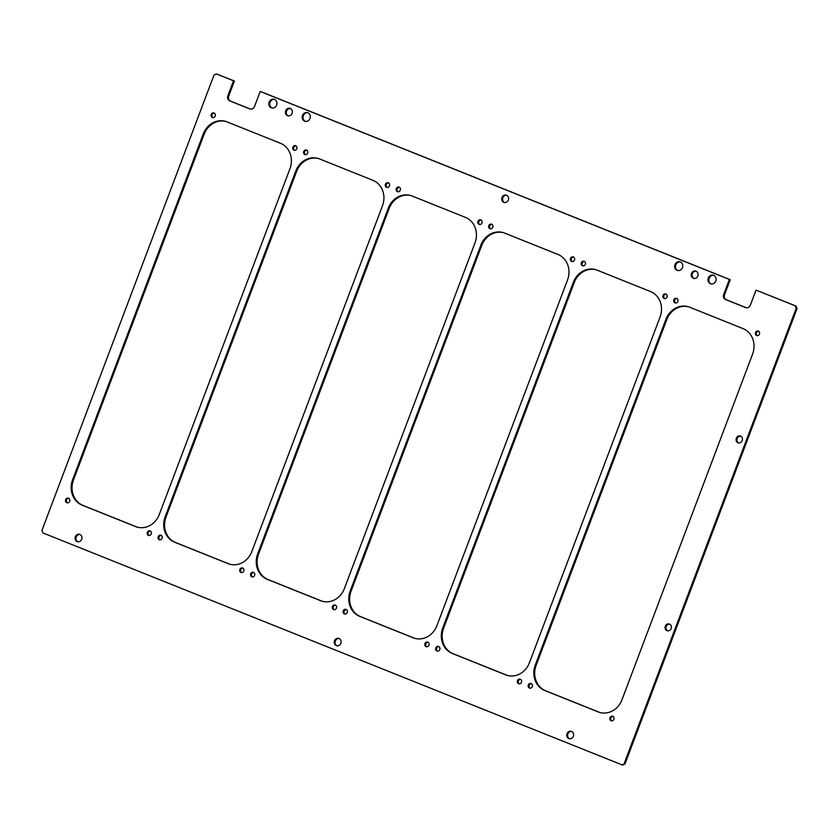<?xml version="1.0" encoding="UTF-8"?>
<svg xmlns="http://www.w3.org/2000/svg" width="839" height="839" viewBox="0 0 839 839"><rect width="100%" height="100%" fill="white"/><g stroke="black" fill="none" stroke-linecap="round" stroke-linejoin="round"><path stroke-width="1.26" d="M233.536 80.775L216.368 73.895L213.987 75.111L41.95 530.395L42.904 532.933L622.632 765.105L625.013 763.889L797.05 308.605L796.096 306.067L756.044 290.116L750.36 305.144A4.017 3.587 106.2 0 1 745.609 307.567L725.599 299.554A4.017 3.587 106.2 0 1 723.69 294.458L729.364 279.429L730.234 279.681L261.086 91.713L260.216 91.461L254.532 106.501A4.017 3.587 -73.8 0 1 249.781 108.913L229.771 100.9A4.017 3.587 106.2 0 1 227.851 95.814L233.536 80.775L234.406 81.026L228.722 96.066A4.017 3.587 -73.8 0 0 230.641 101.152L250.504 109.112M730.234 279.681L724.56 294.709A4.017 3.587 -73.8 0 0 726.469 299.806L746.332 307.766M234.406 81.026L216.368 73.895M339.166 638.552A3.817 3.408 -73.8 0 0 337.058 645.82M506.662 195.288A3.817 3.408 -73.8 0 0 504.543 202.556M520.568 679.328A2.412 2.15 -73.8 0 0 519.257 683.858M688.641 306.854A20.105 17.944 -73.8 0 0 666.785 319.596L536.142 665.327A20.105 17.944 -73.8 0 0 545.707 690.801L599.056 712.175A20.105 17.944 -73.8 0 0 600.105 712.552M242.974 568.118A2.412 2.15 -73.8 0 0 241.663 572.638M214.312 113.118A2.412 2.15 -73.8 0 0 212.991 117.649M399.374 187.254A2.412 2.15 -73.8 0 0 398.053 191.785M428.037 642.255A2.412 2.15 -73.8 0 0 426.726 646.785M613.099 716.401A2.412 2.15 -73.8 0 0 611.778 720.932M596.11 269.78A20.105 17.944 -73.8 0 0 574.254 282.523L443.611 628.254A20.105 17.944 -73.8 0 0 453.175 653.728L506.525 675.101A20.105 17.944 -73.8 0 0 507.574 675.479M253.818 572.46A2.412 2.15 -73.8 0 0 252.497 576.98M503.578 232.707A20.105 17.944 -73.8 0 0 481.722 245.449L351.08 591.191A20.105 17.944 -73.8 0 0 360.644 616.655L414.005 638.028A20.105 17.944 -73.8 0 0 415.043 638.406M225.985 121.498A20.105 17.944 -73.8 0 0 204.129 134.24L73.486 479.971A20.105 17.944 -73.8 0 0 83.061 505.445L136.411 526.819A20.105 17.944 -73.8 0 0 137.46 527.196M68.756 498.314A2.412 2.15 -73.8 0 0 67.435 502.844M411.047 195.634A20.105 17.944 -73.8 0 0 389.191 208.376L258.548 554.118A20.105 17.944 -73.8 0 0 268.123 579.581L321.473 600.955A20.105 17.944 -73.8 0 0 322.512 601.332M531.412 683.67A2.412 2.15 -73.8 0 0 530.091 688.2M346.35 609.523A2.412 2.15 -73.8 0 0 345.028 614.054M161.287 535.387A2.412 2.15 -73.8 0 0 159.966 539.917M295.999 145.85A2.412 2.15 -73.8 0 0 294.688 150.38M481.062 219.986A2.412 2.15 -73.8 0 0 479.74 224.516M666.124 294.132A2.412 2.15 -73.8 0 0 664.803 298.663M676.958 298.474A2.412 2.15 -73.8 0 0 675.647 303.005M491.895 224.328A2.412 2.15 -73.8 0 0 490.584 228.858M306.843 150.191A2.412 2.15 -73.8 0 0 305.522 154.712M150.454 531.045A2.412 2.15 -73.8 0 0 149.132 535.576M335.506 605.181A2.412 2.15 -73.8 0 0 334.195 609.712M318.516 158.561A20.105 17.944 -73.8 0 0 296.66 171.303L166.017 517.044A20.105 17.944 -73.8 0 0 175.592 542.518L228.942 563.892A20.105 17.944 -73.8 0 0 229.98 564.269M388.53 182.923A2.412 2.15 -73.8 0 0 387.209 187.443M438.881 646.596A2.412 2.15 -73.8 0 0 437.559 651.127M758.655 331.206A2.412 2.15 -73.8 0 0 757.334 335.726M584.426 261.401A2.412 2.15 -73.8 0 0 583.115 265.932M573.593 257.059A2.412 2.15 -73.8 0 0 572.271 261.59M307.944 112.751A4.52 4.038 -73.8 0 0 305.427 121.382M274.605 99.39A4.52 4.038 -73.8 0 0 272.088 108.021M290.367 108.63A3.817 3.408 -73.8 0 0 288.249 115.897M571.674 731.482A3.817 3.408 -73.8 0 0 569.555 738.75M80.009 534.506A3.817 3.408 -73.8 0 0 77.891 541.774M713.748 275.328A4.52 4.038 -73.8 0 0 711.231 283.96M680.398 261.967A4.52 4.038 -73.8 0 0 677.891 270.598M696.171 271.207A3.817 3.408 -73.8 0 0 694.052 278.485M669.648 624.164A3.513 3.136 -73.8 0 0 667.708 630.844M740.648 436.259A3.513 3.136 -73.8 0 0 738.708 442.94M736.327 438.304A3.513 3.136 106.2 0 1 742.263 440.349A3.513 3.136 106.2 0 1 738.257 442.856A3.513 3.136 106.2 0 1 736.327 438.304M665.327 626.209A3.513 3.136 106.2 0 1 671.252 628.254A3.513 3.136 106.2 0 1 667.257 630.75A3.513 3.136 106.2 0 1 665.327 626.209M260.216 91.461L729.364 279.429M756.044 290.116L795.225 305.805L796.18 308.353L797.05 308.605M796.096 306.067L795.225 305.805M625.013 763.889L621.762 764.853M624.143 763.637L796.18 308.353M691.504 273.451A3.817 3.408 106.2 0 1 697.943 275.674A3.817 3.408 106.2 0 1 693.601 278.391A3.817 3.408 106.2 0 1 691.504 273.451M682.464 267.662A4.52 4.038 106.2 0 1 674.839 265.03A4.52 4.038 106.2 0 1 679.978 261.82A4.52 4.038 106.2 0 1 682.464 267.662M715.803 281.023A4.52 4.038 106.2 0 1 708.179 278.391A4.52 4.038 106.2 0 1 713.318 275.182A4.52 4.038 106.2 0 1 715.803 281.023M75.353 536.74A3.817 3.408 106.2 0 1 81.792 538.963A3.817 3.408 106.2 0 1 77.45 541.679A3.817 3.408 106.2 0 1 75.353 536.74M285.7 110.874A3.817 3.408 106.2 0 1 292.15 113.097A3.817 3.408 106.2 0 1 287.808 115.803A3.817 3.408 106.2 0 1 285.7 110.874M269.162 102.075A4.52 4.038 106.2 0 1 276.786 104.707A4.52 4.038 106.2 0 1 271.647 107.927A4.52 4.038 106.2 0 1 269.162 102.075M302.501 115.436A4.52 4.038 106.2 0 1 310.126 118.068A4.52 4.038 106.2 0 1 304.987 121.288A4.52 4.038 106.2 0 1 302.501 115.436M570.499 258.391A2.412 2.15 -73.8 0 0 571.82 261.516A2.412 2.15 -73.8 0 0 573.173 256.881A2.412 2.15 -73.8 0 0 570.499 258.391M581.333 262.733A2.412 2.15 -73.8 0 0 582.665 265.858A2.412 2.15 -73.8 0 0 584.007 261.223A2.412 2.15 -73.8 0 0 581.333 262.733M755.561 332.538A2.412 2.15 -73.8 0 0 756.883 335.652A2.412 2.15 -73.8 0 0 758.236 331.027A2.412 2.15 -73.8 0 0 755.561 332.538M435.787 647.939A2.412 2.15 -73.8 0 0 437.109 651.054A2.412 2.15 -73.8 0 0 438.461 646.418A2.412 2.15 -73.8 0 0 435.787 647.939M385.437 184.255A2.412 2.15 -73.8 0 0 386.769 187.37A2.412 2.15 -73.8 0 0 388.111 182.734A2.412 2.15 -73.8 0 0 385.437 184.255M165.147 516.793A20.105 17.944 -73.8 0 0 174.722 542.256L228.072 563.63A20.105 17.944 -73.8 0 0 229.55 564.144A20.105 17.944 -73.8 0 0 251.836 551.527L382.479 205.786A20.105 17.944 -73.8 0 0 372.915 180.322L319.565 158.938A20.105 17.944 -73.8 0 0 318.086 158.435A20.105 17.944 -73.8 0 0 295.789 171.051L165.147 516.793L166.017 517.044M332.412 606.524A2.412 2.15 -73.8 0 0 333.744 609.638A2.412 2.15 -73.8 0 0 335.086 605.003A2.412 2.15 -73.8 0 0 332.412 606.524M147.349 532.377A2.412 2.15 -73.8 0 0 148.681 535.492A2.412 2.15 -73.8 0 0 150.024 530.867A2.412 2.15 -73.8 0 0 147.349 532.377M303.739 151.523A2.412 2.15 -73.8 0 0 305.071 154.638A2.412 2.15 -73.8 0 0 306.424 150.013A2.412 2.15 -73.8 0 0 303.739 151.523M488.801 225.67A2.412 2.15 -73.8 0 0 490.133 228.785A2.412 2.15 -73.8 0 0 491.476 224.149A2.412 2.15 -73.8 0 0 488.801 225.67M673.864 299.806A2.412 2.15 -73.8 0 0 675.196 302.931A2.412 2.15 -73.8 0 0 676.538 298.296A2.412 2.15 -73.8 0 0 673.864 299.806M663.03 295.464A2.412 2.15 -73.8 0 0 664.352 298.59A2.412 2.15 -73.8 0 0 665.705 293.954A2.412 2.15 -73.8 0 0 663.03 295.464M477.968 221.328A2.412 2.15 -73.8 0 0 479.3 224.443A2.412 2.15 -73.8 0 0 480.642 219.808A2.412 2.15 -73.8 0 0 477.968 221.328M292.905 147.182A2.412 2.15 -73.8 0 0 294.237 150.296A2.412 2.15 -73.8 0 0 295.58 145.671A2.412 2.15 -73.8 0 0 292.905 147.182M158.193 536.719A2.412 2.15 -73.8 0 0 159.515 539.834A2.412 2.15 -73.8 0 0 160.868 535.209A2.412 2.15 -73.8 0 0 158.193 536.719M343.256 610.865A2.412 2.15 -73.8 0 0 344.577 613.98A2.412 2.15 -73.8 0 0 345.93 609.345A2.412 2.15 -73.8 0 0 343.256 610.865M528.308 685.002A2.412 2.15 -73.8 0 0 529.64 688.127A2.412 2.15 -73.8 0 0 530.993 683.491A2.412 2.15 -73.8 0 0 528.308 685.002M257.678 553.866A20.105 17.944 -73.8 0 0 267.253 579.33L320.603 600.703A20.105 17.944 -73.8 0 0 322.082 601.217A20.105 17.944 -73.8 0 0 344.368 588.6L475.01 242.859A20.105 17.944 -73.8 0 0 465.446 217.385L412.096 196.011A20.105 17.944 -73.8 0 0 410.607 195.508A20.105 17.944 -73.8 0 0 388.321 208.124L257.678 553.866L258.548 554.118M65.662 499.645A2.412 2.15 -73.8 0 0 66.984 502.771A2.412 2.15 -73.8 0 0 68.337 498.135A2.412 2.15 -73.8 0 0 65.662 499.645M289.958 168.712A20.105 17.944 -73.8 0 0 280.383 143.249L227.033 121.875A20.105 17.944 -73.8 0 0 225.555 121.361A20.105 17.944 -73.8 0 0 203.258 133.978L72.615 479.719A20.105 17.944 -73.8 0 0 82.191 505.193L135.54 526.567A20.105 17.944 -73.8 0 0 137.019 527.07A20.105 17.944 -73.8 0 0 159.305 514.454L289.958 168.712M350.209 590.929A20.105 17.944 -73.8 0 0 359.774 616.403L413.134 637.776A20.105 17.944 -73.8 0 0 414.613 638.29A20.105 17.944 -73.8 0 0 436.899 625.663L567.542 279.932A20.105 17.944 -73.8 0 0 557.977 254.458L504.627 233.085A20.105 17.944 -73.8 0 0 503.138 232.571A20.105 17.944 -73.8 0 0 480.852 245.198L350.209 590.929L351.08 591.191M250.725 573.792A2.412 2.15 -73.8 0 0 252.046 576.907A2.412 2.15 -73.8 0 0 253.399 572.282A2.412 2.15 -73.8 0 0 250.725 573.792M442.74 628.002A20.105 17.944 -73.8 0 0 452.305 653.476L505.665 674.85A20.105 17.944 -73.8 0 0 507.144 675.364A20.105 17.944 -73.8 0 0 529.43 662.737L660.073 316.995A20.105 17.944 -73.8 0 0 650.508 291.532L597.148 270.158A20.105 17.944 -73.8 0 0 595.669 269.644A20.105 17.944 -73.8 0 0 573.383 282.271L442.74 628.002L443.611 628.254M610.005 717.733A2.412 2.15 -73.8 0 0 611.337 720.848A2.412 2.15 -73.8 0 0 612.68 716.223A2.412 2.15 -73.8 0 0 610.005 717.733M424.943 643.597A2.412 2.15 -73.8 0 0 426.275 646.712A2.412 2.15 -73.8 0 0 427.617 642.076A2.412 2.15 -73.8 0 0 424.943 643.597M396.27 188.597A2.412 2.15 -73.8 0 0 397.602 191.712A2.412 2.15 -73.8 0 0 398.945 187.076A2.412 2.15 -73.8 0 0 396.27 188.597M211.218 114.45A2.412 2.15 -73.8 0 0 212.54 117.575A2.412 2.15 -73.8 0 0 213.893 112.94A2.412 2.15 -73.8 0 0 211.218 114.45M239.881 569.45A2.412 2.15 -73.8 0 0 241.213 572.565A2.412 2.15 -73.8 0 0 242.555 567.94A2.412 2.15 -73.8 0 0 239.881 569.45M535.272 665.075A20.105 17.944 -73.8 0 0 544.836 690.549L598.186 711.923A20.105 17.944 -73.8 0 0 599.675 712.426A20.105 17.944 -73.8 0 0 621.961 699.81L752.604 354.068A20.105 17.944 -73.8 0 0 743.039 328.605L689.679 307.231A20.105 17.944 -73.8 0 0 688.2 306.717A20.105 17.944 -73.8 0 0 665.914 319.334L535.272 665.075L536.142 665.327M517.474 680.66A2.412 2.15 -73.8 0 0 518.806 683.785A2.412 2.15 -73.8 0 0 520.149 679.15A2.412 2.15 -73.8 0 0 517.474 680.66M502.005 197.532A3.817 3.408 106.2 0 1 508.444 199.755A3.817 3.408 106.2 0 1 504.103 202.461A3.817 3.408 106.2 0 1 502.005 197.532M334.509 640.786A3.817 3.408 106.2 0 1 340.949 643.01A3.817 3.408 106.2 0 1 336.607 645.726A3.817 3.408 106.2 0 1 334.509 640.786M567.017 733.716A3.817 3.408 106.2 0 1 573.457 735.939A3.817 3.408 106.2 0 1 569.115 738.656A3.817 3.408 106.2 0 1 567.017 733.716M228.722 96.066L227.851 95.814M230.641 101.152L229.771 100.9M249.781 108.913L250.379 109.091M724.56 294.709L723.69 294.458M726.469 299.806L725.599 299.554M746.207 307.745L745.609 307.567M665.914 319.334L666.785 319.596M598.186 711.923L599.056 712.175M544.836 690.549L545.707 690.801M573.383 282.271L574.254 282.523M505.665 674.85L506.525 675.101M452.305 653.476L453.175 653.728M480.852 245.198L481.722 245.449M413.134 637.776L414.005 638.028M359.774 616.403L360.644 616.655M135.54 526.567L136.411 526.819M82.191 505.193L83.061 505.445M72.615 479.719L73.486 479.971M203.258 133.978L204.129 134.24M388.321 208.124L389.191 208.376M320.603 600.703L321.473 600.955M267.253 579.33L268.123 579.581M295.789 171.051L296.66 171.303M228.072 563.63L228.942 563.892M174.722 542.256L175.592 542.518"/></g></svg>

